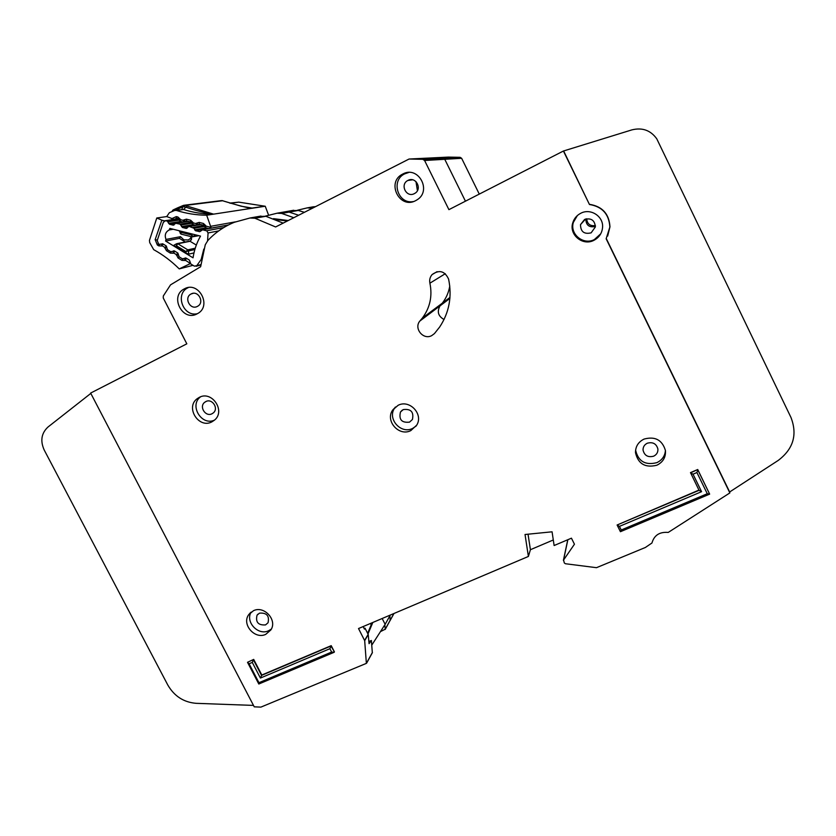 <?xml version="1.0" encoding="UTF-8"?>
<svg xmlns="http://www.w3.org/2000/svg" width="836" height="836" viewBox="0 0 836 836"><rect width="100%" height="100%" fill="white"/><g stroke="black" fill="none" stroke-linecap="round" stroke-linejoin="round"><path stroke-width="1.25" d="M595.399 225.574C590.132 226.263 587.227 223.996 586.694 218.76M449.904 298.243L440.039 305.84C436.831 311.661 438.168 316.217 444.041 319.498C438.168 316.217 436.831 311.661 440.039 305.84L442.317 303.154L440.467 305.349L419.871 321.024C413.569 328.339 423.215 340.283 431.679 335.644L434.438 333.595L439.684 326.991C449.214 312.507 452.192 296.55 448.598 279.109C444.783 270.989 439.287 269.474 432.097 274.574C429.986 277.061 429.255 279.935 429.903 283.185C432.546 296.132 430.017 307.763 422.337 318.098L420.32 320.481M449.768 286.079C448.692 292.433 446.205 298.128 442.317 303.154C446.205 298.128 448.692 292.433 449.768 286.079M479.279 194.098L461.639 158.297L444.762 159.3L465.443 201.183L444.762 159.3L443.111 158.234L430.592 157.973L409.065 159.028L275.619 226.964L254.938 218.238L249.943 218.008L234.456 222.251C224.247 226.357 215.385 232.439 207.871 240.496L205.269 244.749L200.63 266.736L170.534 284.857L163.313 295.986L163.26 298.003L186.825 343.826L90.633 393.066L254.238 706.828L260.884 707.12L366.367 663.376L364.684 640.669L358.519 628.536L528.394 556.452L525.029 534.497L552.073 531.811L554.122 545.532L571.448 538.185L574.447 544.215L563.558 560.036L564.31 562.952L565.418 563.736L596.476 567.686L645.382 547.475L651.944 543.003C654.17 535.239 659.604 531.717 668.236 532.428L729.859 492.916L606.142 238.762L609.852 227.068C609.068 214.162 602.265 206.638 589.453 204.496L563.422 151.023L448.911 209.648L424.583 160.491L422.776 159.321L409.065 159.028M304.335 212.292L298.243 210.453L289.11 212.093L298.588 215.228L289.11 212.093L282.202 212.302M393.986 613.488L390.14 620.469L389.858 615.871L390.234 620.124L385.218 629.215L384.832 624.816M297.344 210.264L307.251 207.871L312.267 208.237M315.433 206.617L311.473 207.129M298.243 210.453L291.503 210.662M461.639 158.297L460.124 157.325L448.357 157.095M199.25 397.393L197.212 398.678C185.049 407.331 198.801 429.067 211.863 421.877L214.444 420.163C225.908 411.155 211.978 390.245 199.25 397.393M214.507 420.111C201.539 426.266 188.915 405.209 200.567 396.828M253.486 610.698L248.7 614.69C241.437 624.335 254.823 639.759 265.754 634.346L270.854 629.947C277.615 620.187 264.186 605.306 253.486 610.698M271.345 629.069L268.586 630.762C258.178 635.914 245.063 621.869 251.145 612.088M398.093 405.314L392.711 409.995C384.842 420.801 398.95 436.852 410.831 430.592L416.756 425.096C423.643 414.133 409.525 399.18 398.093 405.314M416.203 425.994L412.691 428.387C400.904 434.605 386.901 418.679 394.717 407.958L395.386 407.027M402.638 174.097C385.877 182.133 399.629 209.742 415.795 200.577L417.018 199.856C432.118 190.963 418.481 165.538 403.046 173.888L402.638 174.097M413.402 201.549C398.072 204.715 390.37 180.545 404.634 173.878L408.72 172.477M184.338 288.869C169.206 296.08 182.593 322.132 197.139 313.834L197.662 313.552C212.125 305.986 198.769 280.76 184.505 288.775L184.338 288.869M197.432 313.678C183.272 317.283 174.64 293.959 187.901 287.783L188.288 287.584M644.065 439.078C638.317 441.941 635.464 446.476 635.496 452.684C638.14 463.917 645.267 468.097 656.887 465.213C663.073 462.12 665.926 457.219 665.435 450.5C662.206 439.924 655.09 436.11 644.065 439.078M665.425 450.447C664.954 456.069 662.081 460.145 656.835 462.653C645.319 465.516 638.244 461.367 635.621 450.228L635.611 450.008M580.748 213.274C576.694 215.385 574.018 218.624 572.723 222.982C568.898 234.864 582.87 246.306 593.936 240.308C599.036 237.591 601.899 233.39 602.537 227.695C603.832 216.545 590.676 207.85 580.748 213.274M600.729 233.798L594.396 239.535C583.434 245.491 569.567 234.143 573.371 222.355L577.394 215.531M212.051 413.736C205.604 417.3 198.759 406.62 204.705 402.283L205.792 401.583C212.156 398.03 219.042 408.511 213.264 412.942L212.051 413.736M591.136 232.847C584.145 234.467 580.602 231.718 580.518 224.612L584.604 219.44C591.188 217.747 594.772 220.255 595.357 226.953L591.136 232.847M585.827 218.959C585.994 225.239 589.192 227.737 595.41 226.462M653.658 456.184C647.973 457.626 644.431 455.599 643.051 450.102C642.978 446.967 644.399 444.668 647.304 443.216C652.843 441.753 656.375 443.686 657.901 449.016C658.089 452.286 656.678 454.68 653.658 456.184M197.432 306.373C190.2 310.511 183.554 297.553 191.078 293.979L191.078 293.979C198.205 289.862 204.935 302.559 197.599 306.279L197.432 306.373M414.426 193.586C406.4 198.153 399.566 184.432 407.895 180.451L407.905 180.451C415.68 175.957 422.692 189.02 414.834 193.356L414.426 193.586M409.535 422.128C401.708 422.995 398.688 419.62 400.475 412.012L403.224 409.588C410.925 408.647 413.987 411.949 412.42 419.494L409.535 422.128M265.545 624.9C258.24 625.412 255.408 622.172 257.039 615.192L259.463 613.154C266.705 612.6 269.558 615.798 268.042 622.757L265.545 624.9M252.284 662.425L249.097 663.784L258.951 682.698L331.631 652.059L329.906 648.694L260.414 678.059L252.284 662.425L253.402 659.782L261.532 675.404L330.983 646.019L334.421 651.902L331.213 645.664L261.814 675.018L253.695 659.405L247.508 662.3L253.695 659.405M698.948 490.095L617.104 524.998L699.063 490.335L690.494 472.612L697.726 469.518L709.649 494.128L620.427 531.706L617.104 524.998L619.434 526.377L621.232 530.003L707.277 493.731L696.931 472.528L693.034 474.19L701.571 491.683L619.434 526.377M368.875 641.536L371.372 640.48L369.063 643.668L368.237 634.545L364.684 640.669M372.333 652.791L371.372 640.48M380.464 631.619L385.218 629.215M363.148 626.572L364.444 629.111L365.018 628.149L364.151 628.515M365.018 628.149L368.237 634.545M265.305 216.148L277.009 213.222L281.68 213.431L293.77 217.694M283.164 223.118L265.848 216.273L258.523 216.482M281.68 213.431L289.11 212.093L284.533 211.895L277.009 213.222M606.278 238.553L729.65 491.976L778.149 460.479C793.354 449.016 797.617 434.647 790.929 417.373L656.782 138.839C650.638 130.291 642.33 127.302 631.87 129.883L563.422 151.023M385.187 629.466L393.86 613.54M424.583 160.491L444.762 159.3L443.111 158.234L430.592 157.973L448.587 157.084M563.663 151.013L589.453 204.496M528.038 534.194L530.411 549.712L528.394 556.452M729.65 491.976L729.859 492.916M589.631 204.339C602.401 206.471 609.183 213.974 609.966 226.838L607.657 236.086M90.811 393.411L48.028 426.997C41.392 433.152 40.107 440.812 44.183 449.967L167.764 684.956C174.264 696.2 183.742 702.324 196.188 703.327L253.496 705.406M417.415 190.639L415.962 181.548M288.232 220.526L273.476 218.645M553.296 539.972L530.411 549.712M329.906 648.694L331.213 645.664M260.414 678.059L261.814 675.018M331.631 652.059L334.191 652.268L258.805 684.015L247.508 662.3L249.097 663.784M693.034 474.19L690.526 472.873L697.726 469.518M696.931 472.528L697.767 469.78L709.649 494.128L707.277 493.731M620.427 531.706L621.232 530.003M699.063 490.335L701.571 491.683M258.951 682.698L258.805 684.015M370.452 623.478L371.184 624.9L372.532 622.59M367.652 633.291L371.184 624.9M367.986 633.949L372.825 622.475M371.769 645.131L385.145 624.335L382.167 618.504M390.318 615.045L385.145 624.335M218.719 230.893L208.07 232.951L206.805 230.872L202.573 229.796L199.867 231.624L195.551 230.767L194.046 228.301L204.642 226.42M190.66 238.323L188.351 239.953L183.878 239.859L180.492 236.672L166.03 239.43C164.399 235.135 165.465 231.969 169.227 229.942L173.24 229.252M177.148 243.589L189.835 241.144L196.324 245.063M200.88 224.56L188.8 226.556L186.083 228.385L182.499 227.507L180.053 224.163L175.811 223.296L173.083 225.135L169.509 224.247L167.075 220.913L165.037 220.871L163.25 222.533L157.21 240.559L158.788 244.373L162.905 243.893L166.103 245.857L167.545 249.734L170.743 251.688L174.536 250.999L177.723 252.984L179.176 256.851L182.394 258.826L186.02 258.052L189.406 260.111L190.838 263.998L194.36 266.151L196.794 265.67L201.173 259.453L203.806 249.065M275.943 219.628L287.365 220.965M208.07 232.951L207.579 240.82M169.227 229.942L169.854 228.406L200.504 236.097C196.7 242.827 194.213 250.069 193.043 257.822L165.601 241.04L166.03 239.43M189.5 226.525L194.046 228.301M185.237 241.938L179.416 238.364L165.601 241.04M193.973 252.921L188.675 254.154L186 253.109L175.257 246.547L173.992 245.209L176.469 243.819M180.492 236.672L179.416 238.364M189.835 241.144L191.413 239.733L190.754 238.145M175.257 246.547L176.532 245.826L176.574 243.746L177.66 243.684L176.532 245.826L185.895 251.542L187.797 249.859L177.838 243.767L190.096 241.27M188.675 254.154L188.466 250.978L185.895 251.542L186 253.109M192.405 234.07L191.538 235L193.388 236.557L195.07 234.738M180.179 233.234L181.088 232.377L180.639 231.112M192.019 236.849L180.973 234.09L181.088 232.377L191.538 235L192.071 236.881L198.404 235.574M183.648 205.311L185.519 205.395L183.178 206.659L185.77 207.171C196.418 210.724 205.531 213.055 213.076 214.183C203.023 214.1 193.179 212.543 183.523 209.502L187.045 206.064L185.519 205.395L222.71 200.734L224.435 201.319C242.315 206.67 251.751 208.948 252.765 208.133L213.598 214.141L187.045 206.064M173.721 209.669L172.801 211.236M204.956 226.953L205.907 226.107L210.975 227.392L206.67 215.207L213.598 214.141M253.005 208.112L265.242 206.231L268.565 215.113M230.255 203.263L238.772 202.134L265.033 206.22L251.96 208.07M222.648 200.713L221.801 200.556M238.772 202.134L229.785 203.117M213.316 214.194L206.67 215.207M206.429 215.197C196.241 215.113 186.24 213.535 176.448 210.453L183.523 209.502L175.664 210.317M163.114 244.028L161.797 245.993L158.767 245.868L157.314 244.958L155.151 239.639L161.839 220.171L156.781 217.997L166.719 216.576L169.363 212.699L174.703 210.442L176.448 210.453M166.719 216.576L174.17 219.356L164.399 220.829L161.839 220.171M210.975 227.392L210.829 227.935M183.324 205.416L181.851 209.481M193.022 265.336L179.249 268.889L190.399 263.57M196.314 225.26L196.324 223.243L199.187 222.397L203.43 223.473L205.74 225.626L205.75 227.8L208.791 228.562M192.186 223.714L193.106 222.867L196 223.599L197.474 225.062M183.575 222.042L183.565 220.014L186.418 219.168L190.65 220.234L192.938 222.386L192.97 224.56L196.011 225.312L192.97 224.56L191.893 222.898M179.458 220.495L180.357 219.638L183.23 220.37L184.766 221.853M171.673 218.698L176.291 216.608L177.901 217.005L180.189 219.157L180.242 221.331L183.293 222.094M174.275 210.609L175.309 208.906L177.692 207.809M175.361 210.317L182.415 206.941L182.802 205.635M186.459 258.314L185.352 260.268L189.939 263.141L189.176 263.873M156.781 217.997L149.456 240.392L149.717 242.618L153.709 249.661C162.947 254.771 171.39 261.125 179.061 268.722L179.249 268.889M172.07 211.55L172.613 210.369M166.772 246.986L164.817 247.404L162.205 245.763L162.184 243.757M174.787 251.155L173.355 253.235L170.314 253.099L166.479 250.706L164.849 247.905L166.28 245.983M178.392 254.217L176.386 254.646L173.773 253.005L174.076 250.821M185.446 258.146L184.934 260.487L181.882 260.351L178.047 257.948L176.386 254.646L177.943 253.151M313.166 207.777L311.567 208.059M313.625 206.753L307.251 207.871M293.77 210.254L284.533 211.895M460.124 157.325L422.776 159.321M372.428 652.425L366.701 662.812M265.848 216.273L254.938 218.238M260.989 216.054L249.943 218.008M368.174 634.305L364.621 640.428M567.863 539.701L563.558 560.036M445.295 273.706L429.903 283.185M185.582 257.958L184.975 258.105M173.292 250.957L173.982 250.81M196.794 265.67L200.786 264.636M223.797 227.538L206.534 230.788M228.249 225.062L202.573 229.796M166.688 220.809L178.559 219.011M195.248 248.208L187.797 249.859L188.466 250.978L194.851 249.536M191.643 236.776L191.413 239.733M167.075 220.913L178.705 219.136M168.005 221.791L179.165 220.056M199.146 231.666L200.138 231.488M180.701 221.446L168.569 223.369M195.551 230.767L208.248 228.437M183.115 222.062L169.509 224.247M194.61 229.89L205.907 227.841M174.013 224.988L173.083 225.135M184.578 258.627L183.606 258.867M204.099 225.49L193.106 227.423M176.48 223.264L188.278 221.373M180.053 224.163L191.381 222.303M180.994 225.051L191.883 223.243M186.083 228.385L187.024 228.218M193.252 224.633L181.537 226.619M182.499 227.507L195.676 225.25M184.432 205.196L183.711 206.084M172.843 210.254L172.707 211.278M235.439 221.864L210.871 226.284M177.817 207.756L182.645 205.719L177.817 207.756L177.462 210.076M205.74 225.626L204.663 226.138M203.43 223.473L203.744 225.271M199.187 222.397L199.376 224.184L203.566 225.229M196.324 223.243L198.362 224.539L199.355 224.173M197.954 224.988L199.804 224.288M192.938 222.386L191.768 222.898L190.984 222.042M190.65 220.234L190.838 222.021L186.616 220.944L186.418 219.168M183.565 220.014L185.613 221.31L186.595 220.944M185.174 221.791L187.097 221.07M180.189 219.157L179.176 219.669M177.901 217.005L178.256 218.813M176.291 216.608L176.511 218.395L178.068 218.771M174.17 219.356L176.48 218.374M161.724 220.391L164.399 220.829M155.151 239.639L157.325 240.089M157.314 244.958L158.088 243.798M158.767 245.868L159.509 244.739M161.797 245.993L161.578 244.081M164.849 247.905L166.824 247.811M166.479 250.706L167.273 249.515M170.314 253.099L171.161 251.855M173.355 253.235L173.125 251.302L173.773 250.957M173.742 250.978L173.156 251.302M176.417 255.158L178.455 255.043M178.047 257.948L178.925 256.662M181.882 260.351L182.833 258.993M184.934 260.487L184.704 258.543L185.331 258.209L184.704 258.543M449.893 298.431L419.871 321.024M449.977 297.428L422.337 318.098M200.494 396.86L197.212 398.678M250.403 612.715L248.7 614.69M394.717 407.958L392.711 409.995M635.621 450.228L635.496 452.684M573.371 222.355L572.723 222.982M206.325 401.353L204.705 402.283M585.587 219.032L580.518 224.612M643.083 448.733L643.051 450.102M193.064 293.342L191.078 293.979M412.618 179.803L407.895 180.451M402.21 410.173L400.475 412.012M257.875 614.199L257.039 615.192M372.386 652.686L366.659 663.084M567.769 539.742L563.401 560.35M437.092 271.658L432.097 274.574M188.069 287.699L184.505 288.775M405.042 173.669L403.046 173.888M200.755 265.043L196.084 266.266M190.671 238.239L188.351 239.953M178.308 218.854L166.009 220.725M176.511 243.788L173.992 245.209M179.144 230.736L180.973 234.09L192.071 236.881L198.884 235.689M228.51 224.926L202.281 229.754M190.65 238.469L190.796 236.557M184.557 258.658L183.502 258.909M188.09 221.321L176.208 223.233M200.682 224.518L189.208 226.483M172.665 210.317L173.439 209.784M252.273 208.091L241.27 206.231L224.591 201.34M224.518 201.309L221.874 200.556M220.976 200.661L184.578 205.196M208.76 228.562L205.75 227.8L203.618 225.25L199.229 224.163M190.838 222.021L186.491 220.934M183.251 222.094L180.242 221.331L178.12 218.792L176.124 218.332M173.637 209.69L175.048 209.031"/></g></svg>
